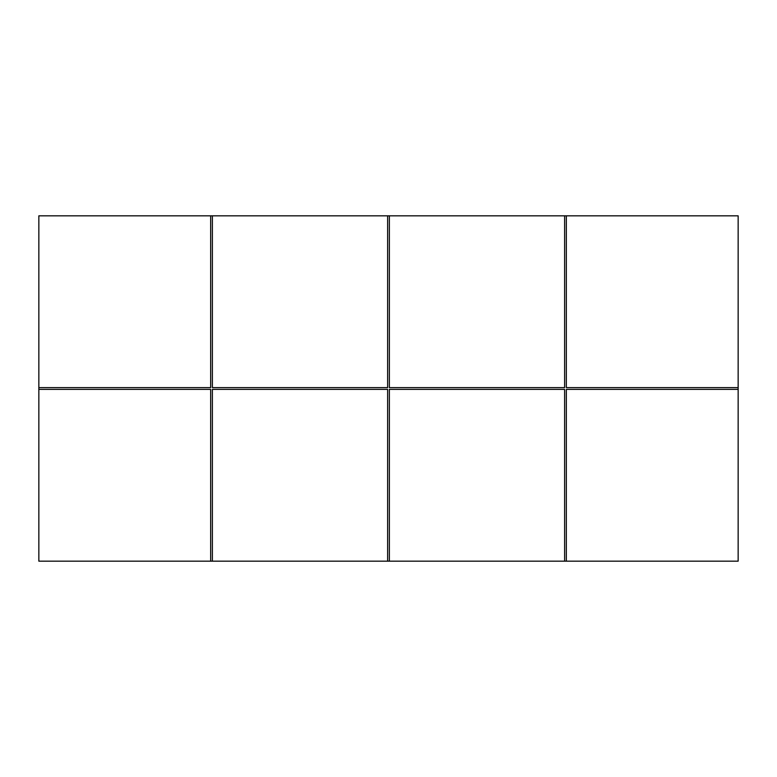 <?xml version="1.0" encoding="UTF-8"?>
<svg xmlns="http://www.w3.org/2000/svg" width="777" height="777" viewBox="0 0 777 777"><rect width="100%" height="100%" fill="white"/><g stroke="black" fill="none" stroke-linecap="round" stroke-linejoin="round"><path stroke-width="1.17" d="M738.15 387.636L738.15 215.831L566.346 215.831L566.346 387.636L738.15 387.636L738.15 389.364L566.346 389.364L566.346 561.169L564.617 561.169L564.617 389.364L389.364 389.364L389.364 561.169L564.617 561.169M564.617 387.636L564.617 215.831L389.364 215.831L389.364 387.636L564.617 387.636M212.383 389.364L212.383 561.169L387.636 561.169L387.636 389.364L212.383 389.364M212.383 215.831L212.383 387.636L387.636 387.636L387.636 215.831L38.85 215.831L38.85 387.636L210.654 387.636L210.654 215.831M212.383 561.169L210.654 561.169L210.654 389.364L38.85 389.364L38.85 387.636M389.364 561.169L387.636 561.169M38.85 389.364L38.85 561.169L210.654 561.169M566.346 561.169L738.15 561.169L738.15 389.364M564.617 215.831L566.346 215.831M387.636 215.831L389.364 215.831"/></g></svg>
